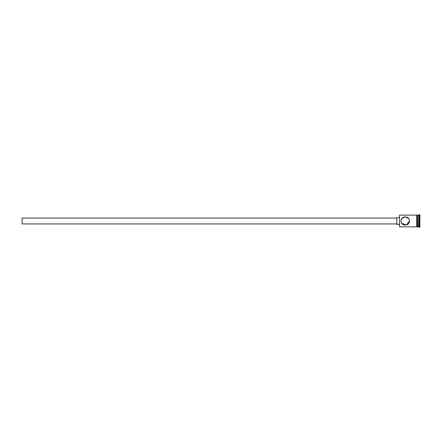 <?xml version="1.0" encoding="UTF-8"?>
<svg xmlns="http://www.w3.org/2000/svg" width="442" height="442" viewBox="0 0 442 442"><rect width="100%" height="100%" fill="white"/><g stroke="black" fill="none" stroke-linecap="round" stroke-linejoin="round"><path stroke-width="0.66" d="M399.529 226.868L399.529 215.132L399.529 226.868L416.712 226.868M401.038 221L401.137 220.088L401.038 221C400.795 226.42 409.668 226.42 409.419 221C409.662 215.574 400.784 215.591 401.038 221L401.065 221.503M401.248 219.685L401.75 218.657M408.69 218.635L405.331 216.812L401.877 218.486L401.137 220.083M396.844 223.934L22.1 223.934L22.1 218.066L396.844 218.066M399.358 224.354L396.844 224.354L396.844 217.646L399.358 217.646M409.336 220.155L409.419 221L406.463 225.006L401.75 223.337M417.972 215.381L418.226 226.868L419.9 227.287L419.9 214.713L419.48 214.713L419.48 227.287M418.226 215.132L419.06 215.132L419.06 226.868M401.391 222.685L401.104 221.735M417.132 215.132L417.972 215.132L417.972 226.868L417.132 226.868M416.712 226.912L416.712 215.088L417.132 215.088L417.132 226.912L416.712 226.912M399.529 215.132L416.712 215.132L416.712 221M419.06 215.132L419.48 214.713"/></g></svg>
